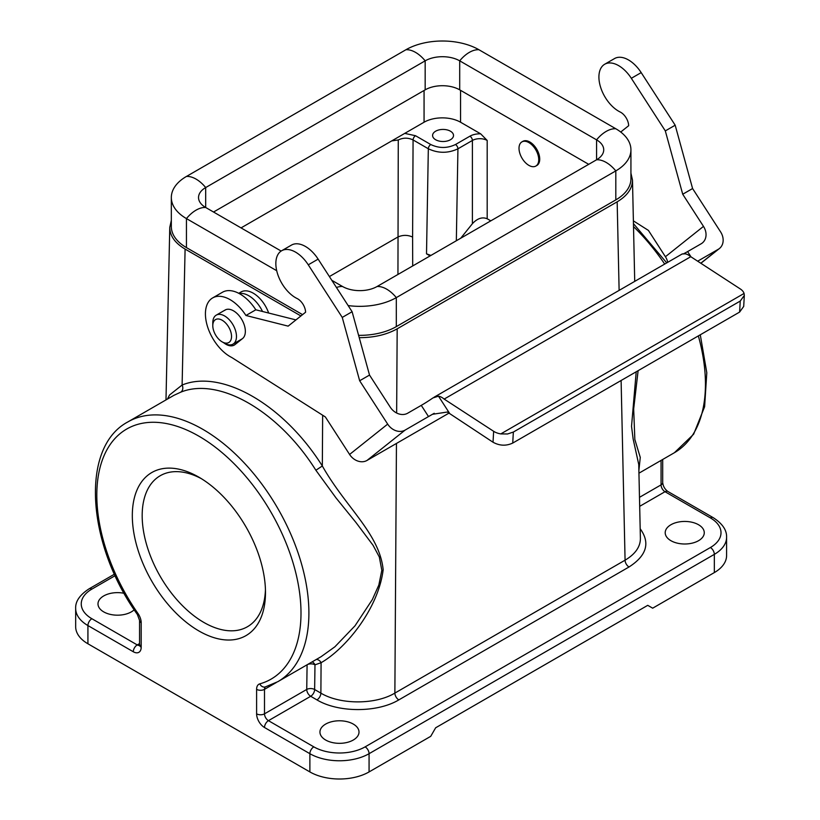 <?xml version="1.0" encoding="UTF-8"?>
<svg xmlns="http://www.w3.org/2000/svg" width="820" height="820" viewBox="0 0 820 820"><rect width="100%" height="100%" fill="white"/><g stroke="black" fill="none" stroke-linecap="round" stroke-linejoin="round"><path stroke-width="1.23" d="M171.329 220.406L169.771 227.355C169.832 235.781 174.937 243.027 185.095 249.085L300.909 315.956M460.563 90.333L460.563 122.231L480.674 133.845L487.193 140.456L487.193 218.766C482.262 216.736 477.332 218.376 472.402 223.696L472.402 140.456L457.929 148.809C448.058 153.442 438.198 153.422 428.327 148.758L413.075 139.943C408.145 137.596 403.214 137.596 398.274 139.964L391.755 140.886L241.039 227.898M490.811 220.846L487.193 218.766M521.899 141.901L522.883 141.327A13.95 8.056 60 0 1 529.864 142.024A13.95 8.056 60 0 1 538.976 154.314A13.95 8.056 60 0 1 536.833 165.496L535.849 166.06A13.95 8.056 60 0 1 521.899 158.004A13.95 8.056 60 0 1 521.899 141.901A13.95 8.056 60 0 1 528.88 142.588A13.95 8.056 60 0 1 537.992 154.888A13.95 8.056 60 0 1 535.849 166.06M173.881 395.353L127.869 421.921A149.968 86.582 60 0 1 277.837 508.502A149.968 86.582 60 0 1 277.837 681.676L321.061 656.717L334.878 646.806L355.029 625.783L372.352 599.563L378.83 585.06L381.823 570.31L379.322 557.005L373.09 545.331L356.003 522.545L336.015 497.914L315.874 470.249C278.749 411.097 218.899 376.544 180.677 392.196L173.963 395.312M638.114 370.671L633.675 408.944L634.844 439.52L640.266 457.396L638.893 470.454M359.242 337.666C373.951 337.676 386.599 334.724 397.177 328.83L617.163 201.822C627.32 195.754 632.425 188.508 632.486 180.082L630.928 173.133M134.193 609.783A19.526 11.275 180 0 1 112.237 614.764A19.526 11.275 180 0 1 97.99 603.909A19.526 11.275 180 0 1 124.138 593.301M353.287 724.08A19.526 11.275 180 0 1 359.006 732.055A19.526 11.275 180 0 1 339.47 743.33A19.526 11.275 180 0 1 319.943 732.055A19.526 11.275 180 0 1 331.997 721.641A19.526 11.275 180 0 1 353.287 724.08M698.548 524.749A19.526 11.275 180 0 1 704.267 532.723A19.526 11.275 180 0 1 684.731 543.998A19.526 11.275 180 0 1 665.204 532.723A19.526 11.275 180 0 1 677.258 522.299A19.526 11.275 180 0 1 698.548 524.749M714.333 572.585L714.333 554.361A41.851 24.159 180 0 0 726.592 537.274L726.592 555.499A41.851 24.159 180 0 1 714.333 572.585L652.679 608.184L647.739 605.334L435.656 727.781L430.726 736.329L369.072 771.928A41.851 24.159 180 0 1 309.878 771.928L309.878 753.693L264.501 727.504A5.576 3.218 -60 0 1 268.447 720.667L313.824 746.866A36.275 20.941 0 0 0 365.125 746.866L710.386 547.524A36.275 20.941 0 0 0 710.386 517.912L665.01 491.713L639.692 506.329M115.148 575.671L91.871 589.108A36.275 20.941 0 0 0 91.871 618.721L137.248 644.92A5.576 3.218 120 0 0 133.301 651.756L87.924 625.557L87.924 643.782L309.878 771.928M87.924 643.782A41.851 24.159 180 0 1 75.665 626.695L75.665 608.471A41.851 24.159 180 0 0 87.924 625.557A5.576 3.218 120 0 1 91.871 618.721M198.901 477.189L198.901 477.189A94.167 54.366 60 0 1 265.485 592.522A94.167 54.366 60 0 1 198.901 630.959A94.167 54.366 60 0 1 132.317 515.636A94.167 54.366 60 0 1 198.901 477.189M307.52 664.538A5.576 3.167 -179.2 0 1 314.982 664.825L314.634 689.518L320.886 693.136C340.249 704.81 375.509 704.79 394.871 693.095L625.076 560.183C635.233 554.146 640.338 546.909 640.399 538.494L638.749 464.499L633.143 438.997L631.533 426.318L636.217 371.767M167.423 399.084L169.576 394.963L182.112 385.031C221.728 368.805 283.802 404.649 322.332 465.985C345.712 507.416 379.537 533.605 383.165 569.746C378.235 609.475 344.964 649.184 321.081 662.703A5.576 4.51 67.4 0 0 316.294 659.475M185.095 249.085L182.112 385.031A5.576 4.5 -110.8 0 1 180.677 392.196M322.649 415.227L322.332 465.985L315.874 470.249M640.184 528.767C650.434 542.861 646.713 555.601 629.022 566.979L398.817 699.89C377.384 712.795 338.363 712.795 316.94 699.89A5.576 3.218 -60 0 0 320.886 693.136L321.081 662.703L314.982 664.825A5.576 4.479 74.1 0 0 312.133 661.873M316.94 699.89L310.688 696.282A5.576 3.218 120 0 0 314.634 689.518A5.576 3.167 0.8 0 0 306.741 689.446L307.09 664.784M391.755 140.886L424.063 122.231L424.063 90.477M460.563 122.231A25.809 14.903 0 0 0 424.063 122.231M430.1 255.901L426.513 253.831L428.327 148.758A3.485 2.009 120 0 1 430.797 144.546C439.018 148.43 447.238 148.43 455.459 144.535L469.932 136.181A13.95 8.056 180 0 1 480.674 133.845M404.731 133.393L415.535 135.73L430.797 144.546M450.446 131.2A10.465 6.037 0 0 0 439.048 129.888A10.465 6.037 0 0 0 432.591 135.474A10.465 6.037 0 0 0 443.056 141.511A10.465 6.037 0 0 0 453.511 135.474A10.465 6.037 0 0 0 450.446 131.2M460.727 238.22L472.402 223.696M430.93 255.42L426.513 253.831M329.394 276.555L397.813 237.052C402.743 234.817 407.673 234.827 412.603 237.062L412.706 265.946M201.423 478.695A87.186 50.338 -120 0 0 160.238 475.723A87.186 50.338 -120 0 0 146.872 545.587A87.186 50.338 -120 0 0 203.832 622.421A87.186 50.338 -120 0 0 247.435 626.736A87.186 50.338 -120 0 0 265.444 589.59M302.57 314.634L186.447 247.599A51.619 29.797 180 0 1 171.329 226.525L171.329 197.517A51.619 29.797 180 0 1 186.447 176.443A27.9 16.113 60 0 1 205.687 187.554L205.687 207.491A24.415 14.094 180 0 1 198.532 197.517A24.415 14.094 180 0 1 205.687 187.554L425.17 60.834L425.17 89.841L213.538 212.021M358.606 335.339A51.619 29.797 0 0 0 396.316 326.616L615.81 199.895A51.619 29.797 0 0 0 630.928 178.821L630.928 149.824A51.619 29.797 0 0 0 615.81 128.75L478.931 49.733A51.619 29.797 0 0 0 405.941 49.733L186.447 176.443M588.719 164.328L459.702 89.841A24.415 14.094 0 0 0 425.17 89.841M336.466 287.502A27.9 16.113 -60 0 1 342.555 286.508A24.415 14.094 0 0 0 377.087 286.508L596.57 159.787A24.415 14.094 0 0 0 603.725 149.824A24.415 14.094 0 0 0 596.57 139.851L459.702 60.834A24.415 14.094 0 0 0 425.17 60.834A27.9 16.113 60 0 0 405.941 49.733M348.131 305.573A51.619 29.797 0 0 0 396.316 297.619L615.81 170.898A51.619 29.797 0 0 0 630.928 149.824M276.699 270.702L186.447 218.591A51.619 29.797 180 0 1 171.329 197.517M342.555 286.508L331.813 280.307M281.157 251.053L205.687 207.491A27.9 16.113 -60 0 0 186.447 218.591L186.447 247.599M224.629 343.303A16.738 9.666 -120 0 0 233.003 344.133A16.738 9.666 -120 0 0 233.003 324.802A16.738 9.666 -120 0 0 216.265 315.136A16.738 9.666 -120 0 0 212.79 322.803L212.79 325.642A13.253 7.657 -120 0 0 222.169 341.878L224.629 343.303L222.169 341.878A13.253 7.657 -120 0 0 231.537 336.466A13.253 7.657 -120 0 0 222.169 320.241A13.253 7.657 -120 0 0 212.79 325.642M268.652 313.035A24.415 14.094 -120 0 0 241.029 291.971L238.743 293.293M262.513 311.477A24.415 14.094 -120 0 0 239.245 293.56M739.609 312.082L743.699 306.434L744.324 295.415L740.234 301.073L739.609 312.082L512.726 443.066L513.351 432.058L740.234 301.073M682.25 254.005L685.11 253.8A13.95 8.056 60 0 1 690.768 256.701L740.255 288.917A13.95 8.548 -176.7 0 1 744.068 293.447L744.324 295.425M449.053 413.075L367.011 460.44L405.09 430.11L432.427 414.295L447.33 412.04L493.025 442.236C499.585 445.844 506.145 446.121 512.726 443.066M513.351 432.058L507.549 433.975L500.794 433.903A13.95 8.548 -176.7 0 1 493.64 431.299L444.153 399.084A13.95 8.056 -120 0 0 438.495 396.183L432.991 397.905A13.95 0.984 -32.9 0 1 421.275 405.367L428.511 416.58L434.221 413.29M405.09 430.11A13.95 11.347 -128.5 0 1 387.675 424.114L349.586 454.454L325.356 416.939L231.763 357.51A34.881 20.131 60 0 1 207.634 326.954A34.881 20.131 60 0 1 212.647 297.926L222.507 292.228A34.881 20.131 60 0 1 255.809 309.796L245.949 315.485L288.148 326.135L305.593 312.225A11.142 6.437 -120 0 0 297.106 298.531A27.9 16.113 60 0 1 277.652 274.116A27.9 16.113 60 0 1 281.619 250.766L291.489 245.077A27.9 16.113 60 0 1 318.129 259.13L352.108 311.723L369.523 375.068L390.289 407.212A13.95 11.347 51.5 0 0 407.704 413.198L421.275 405.367M691.014 256.855L687.611 251.596A13.95 0.984 -32.9 0 1 683.747 253.667M687.611 251.596L701.182 243.765A13.95 11.347 51.5 0 0 702.32 242.986A13.95 11.347 51.5 0 0 703.488 226.381L665.409 256.721A13.95 11.347 -128.5 0 1 667.705 262.338M620.72 132.03L628.663 125.706A11.142 6.437 60 0 0 620.176 112.012A27.9 16.113 -120 0 1 600.722 87.596A27.9 16.113 -120 0 1 604.688 64.247A27.9 16.113 -120 0 1 631.328 78.3L665.317 130.903L682.722 194.237L703.488 226.381M633.389 220.867L648.425 230.42L665.409 256.721M682.722 194.237L692.592 188.538L720.595 231.896A13.95 11.347 -128.5 0 1 719.427 248.511A13.95 11.347 -128.5 0 1 718.289 249.28L700.793 263.22M349.586 454.454A13.95 11.347 51.5 0 0 367.011 460.44M697.666 261.19L718.289 249.28M369.523 375.068L359.662 380.757L387.675 424.114M692.592 188.538L675.178 125.204L641.189 72.611A27.9 16.113 -120 0 0 614.549 58.558L604.688 64.247M444.153 399.084L690.768 256.701M500.794 433.903L744.068 293.447M665.317 130.903L675.178 125.204M255.809 309.796L295.948 319.913M240.004 340.095A16.738 9.666 -120 0 0 240.547 340.146M225.889 309.642L224.444 310.483A16.738 9.666 60 0 1 225.141 310.011A16.738 9.666 60 0 1 241.51 319.052A16.738 9.666 60 0 1 242.576 338.537L234.961 344.605A16.738 9.666 60 0 1 234.264 345.077A16.738 9.666 60 0 1 223.809 342.832M281.619 250.766A27.9 16.113 60 0 1 308.269 264.819L342.247 317.422L359.662 380.757M352.108 311.723L342.247 317.422M212.647 297.926A34.881 20.131 60 0 1 245.949 315.485M638.954 473.181L674.389 452.722A149.968 86.582 -120 0 0 698.343 335.903M664.702 264.071A149.968 86.582 -120 0 0 633.511 226.597M139.533 645.391A5.576 3.218 60 0 1 137.248 644.92L139.564 643.587M397.177 328.83L396.644 413.003M396.449 443.446L394.871 693.095A5.576 3.218 60 0 0 398.817 699.89M629.022 566.979A5.576 3.218 60 0 1 625.076 560.183L621.109 380.49M619.12 290.382L617.163 201.822M310.688 696.282L268.447 720.667A5.576 3.218 -120 0 1 264.501 713.83L306.741 689.446A5.576 3.218 -120 0 0 310.688 696.282M133.301 651.756A11.162 6.447 -120 0 0 141.194 647.195L141.194 622.708A11.162 6.447 -120 0 0 138.016 613.555A144.392 83.363 60 0 1 123.277 431.217A144.392 83.363 60 0 1 274.536 518.547A144.392 83.363 60 0 1 259.796 683.859A11.162 6.447 -120 0 0 256.609 689.343L256.609 713.83A11.162 6.447 -120 0 0 264.501 727.504M710.386 547.524A5.576 3.218 -120 0 1 714.333 554.361L369.072 753.693L369.072 771.928M639.487 497.33L661.063 484.876L661.063 460.42M276.299 682.527L264.501 689.343L264.501 713.83A5.576 3.218 0 0 1 256.609 713.83M365.125 746.866A5.576 3.218 -120 0 1 369.072 753.693A41.851 24.159 180 0 1 309.878 753.693A5.576 3.218 -60 0 1 313.824 746.866M91.871 589.108A5.576 3.218 -120 0 0 89.083 588.832C79.776 594.91 75.307 601.449 75.665 608.471M140.035 645.197L139.462 645.76L139.564 644.92A5.576 3.218 0 0 0 141.194 647.195M139.564 644.92L139.564 620.422A5.576 3.218 0 0 0 141.194 622.708M726.592 537.274C726.868 530.13 722.399 523.58 713.174 517.635A5.576 3.218 120 0 0 710.386 517.912M139.564 620.422L137.381 614.467A5.576 0.666 -34.9 0 1 138.016 613.555M662.693 459.477L662.693 482.601A5.576 3.218 180 0 1 661.063 484.876A5.576 3.218 -120 0 0 665.01 491.713A5.576 3.218 120 0 1 667.798 491.436L713.174 517.635M277.837 681.676L265.249 686.955A5.576 4.51 -105.7 0 1 259.796 683.859M256.609 689.343A5.576 3.218 0 0 0 264.501 689.343A5.576 3.218 -120 0 1 265.506 686.883M415.535 135.73A3.485 2.009 -60 0 0 413.075 139.943L412.603 237.062M455.459 144.535A3.485 2.009 60 0 1 457.929 148.809L456.34 240.752M397.946 274.464L398.274 139.964M487.193 140.456A10.465 6.037 0 0 0 472.402 140.456A3.485 2.009 60 0 0 469.932 136.181M478.931 49.733A27.9 16.113 120 0 0 459.702 60.834L459.702 89.841M615.81 128.75A27.9 16.113 120 0 0 596.57 139.851L596.57 159.787A27.9 16.113 -120 0 1 615.81 170.898L615.81 199.895M396.316 326.616L396.316 297.619A27.9 16.113 -120 0 0 377.087 286.508M493.64 431.299L493.025 442.236M449.667 413.485L438.495 396.183M631.328 78.3L641.189 72.611M318.129 259.13L308.269 264.819M632.486 180.082L634.721 281.383M165.988 399.914L169.771 227.355M114.462 574.174L89.083 588.832M674.389 452.722L693.628 434.221L704.616 406.74L706.799 372.721L700.28 334.785M666.742 262.892L633.44 223.614M137.381 614.467C86.92 544.398 79.827 447.423 127.869 421.921M662.693 482.601C663.134 486.28 664.825 489.222 667.798 491.436M225.141 310.011L216.265 315.136M242.238 338.793L233.003 344.133M719.427 248.511L700.885 263.281M434.005 397.259L682.383 253.862"/></g></svg>
